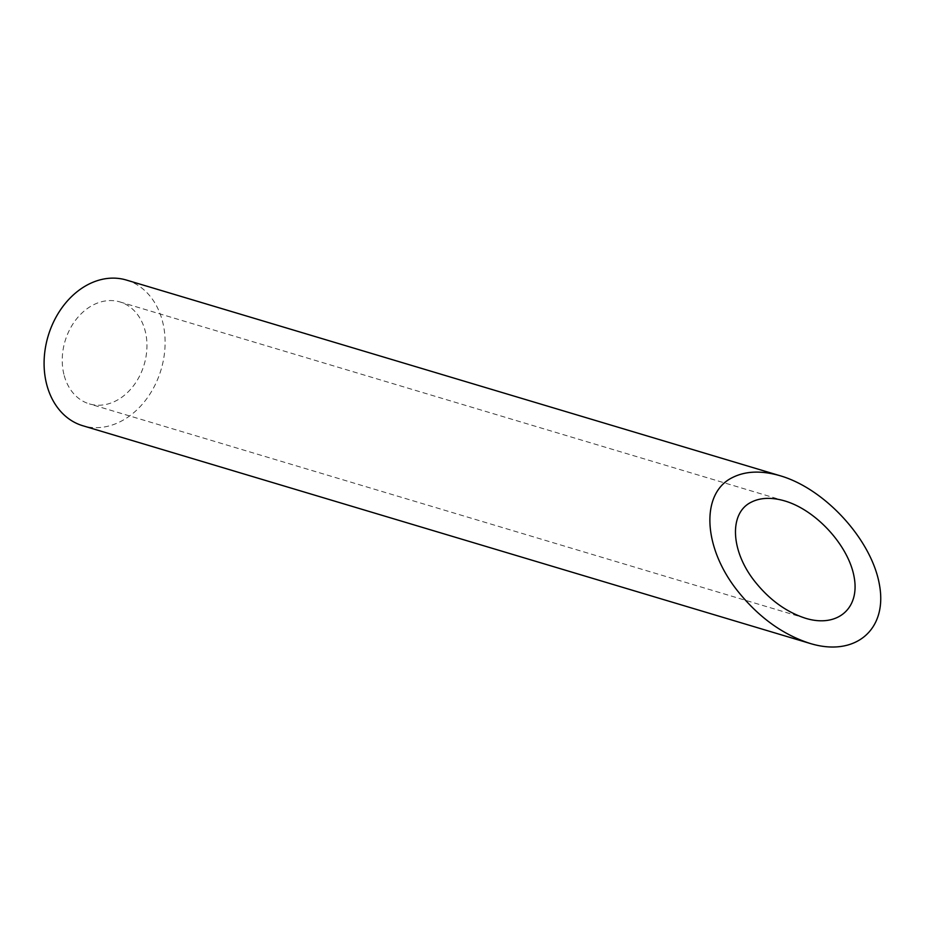 <?xml version="1.0" encoding="UTF-8"?>
<svg xmlns="http://www.w3.org/2000/svg" width="927" height="927" viewBox="0 0 927 927"><rect width="100%" height="100%" fill="white"/><g stroke="black" fill="none" stroke-linecap="round" stroke-linejoin="round"><path stroke-width="0.7" stroke-dasharray="4.63 3.48" d="M63.893 374.299A53.221 41.252 -73.3 0 1 75.991 319.63A53.221 41.252 -73.3 0 1 119.861 301.912A53.221 41.252 -73.3 0 1 144.114 364.728A53.221 41.252 -73.3 0 1 89.34 403.882A53.221 41.252 -73.3 0 1 63.893 374.299M126.408 280.058A76.037 58.922 -73.3 0 1 161.043 369.792A76.037 58.922 -73.3 0 1 82.793 425.736M784.763 500.939L119.861 301.912M805.575 618.286L89.34 403.882"/><path stroke-width="1.39" d="M751.218 502.202C728.97 513.002 730.522 550.568 754.474 581.02C769.167 599.618 786.212 612.04 805.575 618.286C837.185 627.973 859.978 608.738 854.173 577.278C848.831 545.945 816.293 510.163 784.763 500.939C771.6 497.115 760.407 497.544 751.218 502.202M810.036 643.431L82.793 425.736A76.037 58.922 -73.3 0 1 46.454 383.477A76.037 58.922 -73.3 0 1 63.731 305.377A76.037 58.922 -73.3 0 1 126.408 280.058L780.302 475.794C761.496 470.337 745.517 470.939 732.376 477.59C700.592 493.025 702.805 546.698 737.023 590.198C758.031 616.756 782.365 634.508 810.036 643.431C855.192 657.266 887.742 629.792 879.456 584.844C871.832 540.093 825.343 488.958 780.302 475.794"/></g></svg>
